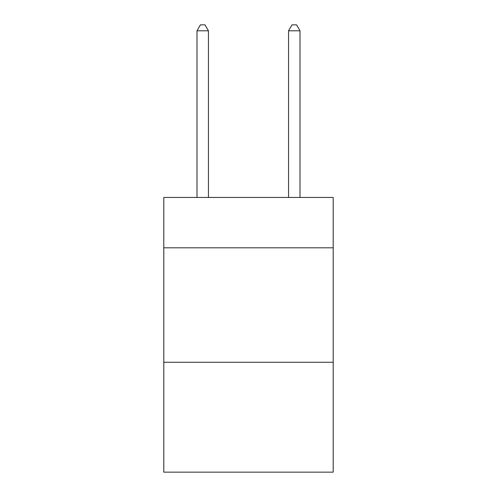 <?xml version="1.0" encoding="UTF-8"?>
<svg xmlns="http://www.w3.org/2000/svg" width="497" height="497" viewBox="0 0 497 497"><rect width="100%" height="100%" fill="white"/><g stroke="black" fill="none" stroke-linecap="round" stroke-linejoin="round"><path stroke-width="0.75" d="M333.201 247.81L333.201 197.452L163.799 197.452L163.799 247.81L333.201 247.81L333.201 472.15L163.799 472.15L163.799 247.81M333.201 362.27L163.799 362.27M208.442 197.452L208.442 30.802L196.992 30.802L196.992 197.452M196.992 30.802L200.428 24.85L205.006 24.85L208.442 30.802M300.008 197.452L300.008 30.802L288.558 30.802L288.558 197.452M288.558 30.802L291.994 24.85L296.572 24.85L300.008 30.802"/></g></svg>
